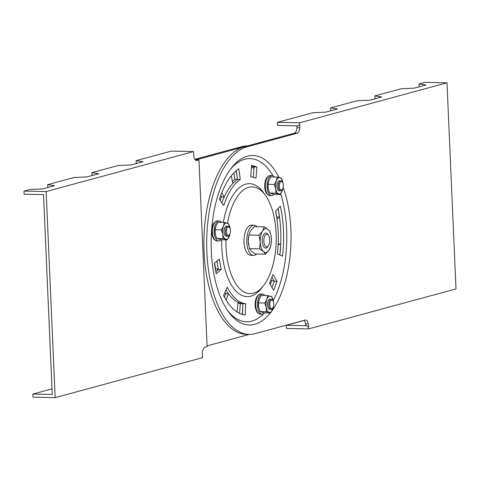 <?xml version="1.0" encoding="UTF-8"?>
<svg xmlns="http://www.w3.org/2000/svg" width="480" height="480" viewBox="0 0 480 480"><rect width="100%" height="100%" fill="white"/><g stroke="black" fill="none" stroke-linecap="round" stroke-linejoin="round"><path stroke-width="0.72" d="M225.942 239.82A53.37 25.14 91.2 0 0 226.026 247.032A53.37 25.14 91.2 0 0 263.538 285.618A53.37 25.14 91.2 0 0 276.132 233.442A53.37 25.14 91.2 0 0 265.494 195.438A53.37 25.14 91.2 0 0 227.538 223.2M221.694 239.724A56.514 26.622 91.2 0 0 221.778 247.374A56.514 26.622 91.2 0 0 261.504 288.234L263.538 285.618M270.342 312.984A84.768 39.924 -88.8 0 1 228.186 311.394A84.768 39.924 -88.8 0 1 211.29 251.034A84.768 39.924 -88.8 0 1 231.282 168.162A84.768 39.924 -88.8 0 1 278.934 177.408M283.17 187.344A84.768 39.924 -88.8 0 1 290.868 229.446A84.768 39.924 -88.8 0 1 272.118 310.65M273.234 300.426A81.624 38.448 91.2 0 0 286.62 229.788A81.624 38.448 91.2 0 0 280.71 193.752M273.036 175.818A81.624 38.448 91.2 0 0 230.262 169.518M227.226 309.996A81.624 38.448 91.2 0 0 264.576 312.858M226.068 289.956A63.63 29.97 91.2 0 0 242.904 303.654L242.46 314.46M278.082 208.542A74.934 35.292 -88.8 0 1 279.888 255.006M251.58 166.11L254.118 166.842L253.278 177.318M216.948 261.084L218.418 269.424L215.814 271.656M271.932 277.278L274.332 281.316L271.992 287.454A74.718 35.196 -88.8 0 0 272.166 287.01M236.316 170.664L237.486 179.484A63.63 29.97 91.2 0 0 221.862 202.878M245.676 303.714A63.63 29.97 -88.8 0 1 227.31 287.178L223.584 295.524A74.934 35.292 91.2 0 0 245.208 315L245.676 303.714L242.904 303.654M282.516 256.242A74.934 35.292 91.2 0 0 280.332 206.154L275.502 211.284A63.63 29.97 -88.8 0 1 277.356 253.818L282.516 256.242M256.884 166.902L251.634 165.39L250.734 176.586L255.984 178.098L256.884 166.902L254.118 166.842M221.19 269.484L219.342 259.032L214.344 263.322L216.192 273.774L221.19 269.484L218.418 269.424M277.098 281.376L273 274.47L269.598 283.41L273.696 290.322L277.098 281.376L274.332 281.316M240.252 179.544L238.824 168.774A74.934 35.292 91.2 0 0 219.384 199.386L223.746 205.542A63.63 29.97 -88.8 0 1 240.252 179.544L237.486 179.484M265.494 195.438L263.574 192.744A56.514 26.622 91.2 0 0 223.338 222.39M303.972 320.4A6.282 2.958 91.2 0 1 305.55 323.88L305.724 325.722L286.338 325.302L304.074 320.496M305.55 323.88L308.316 323.94A6.282 2.958 91.2 0 0 305.67 319.998A6.282 2.958 91.2 0 0 305.262 320.052L255.156 333.642A94.188 44.364 -88.8 0 1 249.042 334.404L246.27 334.344A94.188 44.364 -88.8 0 1 203.922 245.706A94.188 44.364 -88.8 0 1 244.23 146.778L294.336 133.188A6.282 2.958 91.2 0 0 296.988 127.752L297 125.856L277.614 125.436L277.476 122.322L312.732 112.764L325.764 112.146L337.548 108.948L330.648 107.904L330.774 110.79M308.316 323.94L308.628 328.896L456 288.924L447.222 87.81L447 82.83L299.634 122.802L299.754 127.812A6.282 2.958 91.2 0 1 297.108 133.248L294.336 133.188M249.042 334.404A94.188 44.364 -88.8 0 1 206.688 245.766A94.188 44.364 -88.8 0 1 247.002 146.838L297.108 133.248M296.988 127.752L299.754 127.812M330.648 107.904L356.94 100.77L369.972 100.152L381.762 96.954L374.856 95.91L401.154 88.776L414.186 88.164L425.97 84.966L419.07 83.916L424.848 82.35L447 82.83M297.024 126.51L299.706 124.542M277.476 122.322L299.634 122.802M374.856 95.91L374.982 98.796M419.07 83.916L419.196 86.802M305.694 325.068L308.556 327.156M286.338 325.302L286.476 328.416L308.628 328.896M224.97 292.422L225.72 293.688L224.412 297.132M237.816 302.916L240.354 303.648L239.574 313.386M275.712 211.062L276.618 217.026M233.82 172.992L234.924 179.256L232.32 181.488M220.716 195.516L221.49 196.824L220.122 200.424M214.566 263.13A63.42 29.868 91.2 0 0 215.682 268.854L215.376 269.172M270.966 279.81L271.62 280.734A74.718 35.196 -88.8 0 1 270.294 284.586M251.502 167.064A74.718 35.196 -88.8 0 1 253.992 168.432M52.002 388.866L32.862 394.056L33 397.17L55.152 397.65L46.152 191.556L193.524 151.584L193.836 156.54A6.282 2.958 91.2 0 0 196.488 160.482A6.282 2.958 91.2 0 0 196.896 160.428L198.96 159.87L197.664 159.408L244.242 146.778L241.47 146.718A94.188 44.364 -88.8 0 1 247.284 145.95M249.342 334.41L207.078 345.87M241.47 146.718L194.85 159.36M251.94 166.212A74.718 35.196 -88.8 0 1 254.1 167.046M274.26 281.196A74.718 35.196 -88.8 0 1 273.102 284.544M218.346 269.022L216.078 271.434M221.79 192.72L224.184 197.094M232.848 183.474L231.318 175.824M236.184 170.772L236.766 174.072M278.034 208.596L279.462 216.69M276.744 216.918L279.504 216.978L276.96 219.174M278.178 243.774L280.704 244.506L278.148 244.452M280.692 244.812L279.876 255M237.084 312.018L238.032 302.244M242.67 309.324L242.262 314.406M228.396 293.586L226.086 300.066M225.72 293.688L228.492 293.748M240.354 303.648L242.904 303.702M234.924 179.256L237.462 179.31M221.49 196.824L224.262 196.884M215.682 268.854L218.328 268.914M271.62 280.734L274.014 280.782M32.862 394.056L52.248 394.476L43.524 194.61L24.138 194.19L24 191.076L29.778 189.51L42.81 188.892L54.6 185.694L47.694 184.65L47.82 187.536M47.694 184.65L73.992 177.516L87.024 176.904L98.808 173.706L91.908 172.656L92.034 175.542M91.908 172.656L118.2 165.528L131.232 164.91L143.022 161.712L136.116 160.668L136.242 163.548M136.116 160.668L171.372 151.104L193.524 151.584M46.152 191.556L24 191.076M55.152 397.65L202.524 357.678L202.398 352.668A6.282 2.958 91.2 0 1 205.05 347.232L207.114 346.674L198.96 159.87M272.766 307.962L272.28 308.586A5.022 2.364 -88.8 0 1 270.996 309.336A5.022 2.364 -88.8 0 1 268.884 306.222A5.022 2.364 -88.8 0 1 271.218 299.292A5.022 2.364 -88.8 0 1 272.46 300.096L272.922 300.744A4.272 2.01 91.2 0 0 270.54 301.044A4.272 2.01 91.2 0 0 269.88 305.946A4.272 2.01 91.2 0 0 272.766 307.962A4.272 2.01 91.2 0 0 273.66 302.706A4.272 2.01 91.2 0 0 272.922 300.744M270.546 299.478A5.022 2.364 91.2 0 0 268.044 300.996A5.022 2.364 91.2 0 0 267.558 306.192A5.022 2.364 91.2 0 0 267.906 307.494A5.022 2.364 91.2 0 0 270.336 309.12M258.768 300.882A8.16 3.846 91.2 0 0 258.756 300.942A8.16 3.846 91.2 0 0 258.624 307.152A8.16 3.846 91.2 0 0 258.636 307.218L260.052 311.592L266.292 311.73L269.13 312.372A8.16 3.846 91.2 0 1 266.166 307.386A8.16 3.846 -88.8 0 1 266.82 299.298A8.16 3.846 -88.8 0 1 270.426 296.196A8.16 3.846 -88.8 0 1 273.39 301.188A8.16 3.846 -88.8 0 1 273.402 301.26A8.16 3.846 -88.8 0 1 273.516 302.07M273.414 306.66A8.16 3.846 -88.8 0 1 273.264 307.464A8.16 3.846 -88.8 0 1 272.736 309.276A8.16 3.846 -88.8 0 1 269.13 312.372L270.672 312.99L273.264 307.464M260.052 311.592L264.426 312.852L270.672 312.99M258.624 307.152L258.51 302.874L264.756 303.012L266.166 307.386L266.292 311.73M264.756 303.012L266.82 299.298L267.594 295.554L271.974 296.814L273.402 301.26M258.51 302.874L259.29 299.13L261.348 295.416L267.594 295.554M264.438 312.852A10.044 4.734 -88.8 0 1 262.032 314.166A10.044 4.734 -88.8 0 1 257.802 307.938A10.044 4.734 -88.8 0 1 262.464 294.078A10.044 4.734 -88.8 0 1 264.816 295.494M262.032 314.166L260.256 314.13A10.044 4.734 -88.8 0 1 256.032 307.896A10.044 4.734 -88.8 0 1 260.694 294.042L262.464 294.078M258.306 313.17A9.42 4.434 -88.8 0 1 257.292 312.294L257.19 312.168A9.42 4.434 -88.8 0 1 255.87 309.486L255.804 309.282A9.42 4.434 -88.8 0 1 255.426 307.638A9.42 4.434 -88.8 0 1 255.186 305.61L255.174 305.364A9.42 4.434 -88.8 0 1 255.372 301.428L255.414 301.188A9.42 4.434 -88.8 0 1 256.398 297.768L256.56 297.768M256.476 297.582A9.42 4.434 -88.8 0 1 258.048 295.35L258.174 295.356M258.162 295.26A9.42 4.434 -88.8 0 1 258.702 294.912M282.312 189.438L281.826 190.068A5.022 2.364 -88.8 0 1 280.548 190.818A5.022 2.364 -88.8 0 1 278.49 187.986A5.022 2.364 -88.8 0 1 278.832 182.724A5.022 2.364 -88.8 0 1 280.764 180.774A5.022 2.364 -88.8 0 1 282.012 181.572L282.468 182.22A4.272 2.01 91.2 0 0 279.768 183.198A4.272 2.01 91.2 0 0 279.774 188.664A4.272 2.01 91.2 0 0 282.312 189.438A4.272 2.01 91.2 0 0 282.864 188.418A4.272 2.01 91.2 0 0 282.468 182.22M280.092 180.96A5.022 2.364 91.2 0 0 277.59 182.478A5.022 2.364 91.2 0 0 277.506 182.694A5.022 2.364 91.2 0 0 277.452 188.976A5.022 2.364 91.2 0 0 279.888 190.596M268.32 182.364A8.16 3.846 91.2 0 0 268.308 182.418A8.16 3.846 91.2 0 0 268.17 188.628A8.16 3.846 91.2 0 0 268.182 188.7L268.17 188.628M280.224 194.466L275.844 193.206L269.598 193.074L273.978 194.334L280.224 194.466L282.282 190.752A8.16 3.846 -88.8 0 1 278.676 193.854A8.16 3.846 -88.8 0 1 275.718 188.862A8.16 3.846 -88.8 0 1 276.366 180.774A8.16 3.846 -88.8 0 1 279.978 177.678A8.16 3.846 -88.8 0 1 282.936 182.664L282.948 182.736A8.16 3.846 91.2 0 0 282.936 182.664L281.52 178.29L277.146 177.03L270.9 176.898L268.836 180.612L268.056 184.356L274.302 184.488L276.366 180.774L277.146 177.03M282.816 188.946L282.282 190.752A8.16 3.846 91.2 0 0 282.816 188.946A8.16 3.846 91.2 0 0 282.966 188.142M283.062 183.546A8.16 3.846 91.2 0 0 282.948 182.736L282.948 182.736M275.844 193.206L275.718 188.862L274.302 184.488M269.598 193.074L268.182 188.7L268.056 184.356M273.984 194.334A10.044 4.734 -88.8 0 1 271.578 195.648A10.044 4.734 -88.8 0 1 267.462 189.984A10.044 4.734 -88.8 0 1 268.152 179.46A10.044 4.734 -88.8 0 1 272.01 175.56A10.044 4.734 -88.8 0 1 274.362 176.97M271.578 195.648L269.802 195.606A10.044 4.734 -88.8 0 1 265.692 189.948A10.044 4.734 -88.8 0 1 266.382 179.424A10.044 4.734 -88.8 0 1 270.24 175.518L272.01 175.56M265.23 181.362L265.23 181.362A9.42 4.434 -88.8 0 1 265.722 179.79A9.42 4.434 -88.8 0 1 266.436 178.272L266.532 178.116A9.42 4.434 -88.8 0 1 268.236 176.394L268.242 176.394M267.852 194.652A9.42 4.434 -88.8 0 1 266.298 192.996L266.208 192.84A9.42 4.434 -88.8 0 1 265.098 189.762L265.05 189.534A9.42 4.434 -88.8 0 1 264.696 185.688L264.702 185.436A9.42 4.434 -88.8 0 1 265.176 181.59L265.398 181.596M229.41 234.816L228.924 235.446A5.022 2.364 -88.8 0 1 227.64 236.196A5.022 2.364 -88.8 0 1 227.352 236.148A5.022 2.364 -88.8 0 1 225.396 230.808A5.022 2.364 -88.8 0 1 227.862 226.152A5.022 2.364 -88.8 0 1 228.15 226.194A5.022 2.364 -88.8 0 1 229.104 226.95L229.566 227.598A4.272 2.01 91.2 0 0 228.756 226.956A4.272 2.01 91.2 0 0 226.434 230.616A4.272 2.01 91.2 0 0 228.078 235.416A4.272 2.01 91.2 0 0 229.41 234.816A4.272 2.01 91.2 0 0 229.566 227.598M226.824 226.164A5.022 2.364 91.2 0 0 224.688 227.856A5.022 2.364 91.2 0 0 224.55 234.354A5.022 2.364 91.2 0 0 226.02 236.118A5.022 2.364 91.2 0 0 226.608 236.13M215.418 227.742A8.16 3.846 91.2 0 0 215.406 227.796A8.16 3.846 91.2 0 0 215.268 234.006A8.16 3.846 91.2 0 0 215.28 234.078L215.268 234.006M230.058 233.52A8.16 3.846 -88.8 0 1 229.908 234.324A8.16 3.846 -88.8 0 1 229.38 236.13A8.16 3.846 -88.8 0 1 225.774 239.232A8.16 3.846 -88.8 0 1 222.81 234.24A8.16 3.846 -88.8 0 1 223.464 226.152L224.238 222.408L217.992 222.276L215.934 225.99L215.154 229.734L221.4 229.866L223.464 226.152A8.16 3.846 91.2 0 1 227.07 223.056A8.16 3.846 -88.8 0 1 230.034 228.042A8.16 3.846 -88.8 0 1 230.046 228.114A8.16 3.846 -88.8 0 1 230.16 228.924M229.908 234.324L227.316 239.844L221.076 239.712L216.696 238.452L222.942 238.584L222.81 234.24L221.4 229.866M216.696 238.452L215.28 234.078L215.154 229.734M230.046 228.114L228.618 223.668L224.238 222.408M227.316 239.844L222.942 238.584M221.082 239.712A10.044 4.734 -88.8 0 1 218.676 241.026A10.044 4.734 -88.8 0 1 218.088 240.936A10.044 4.734 -88.8 0 1 214.182 230.256A10.044 4.734 -88.8 0 1 219.108 220.938A10.044 4.734 -88.8 0 1 219.69 221.028A10.044 4.734 -88.8 0 1 221.46 222.348M218.676 241.026L216.9 240.984A10.044 4.734 -88.8 0 1 216.318 240.894A10.044 4.734 -88.8 0 1 212.412 230.22A10.044 4.734 -88.8 0 1 217.338 220.896L219.108 220.938M214.95 240.03A9.42 4.434 -88.8 0 1 214.53 239.742L214.692 239.742M214.752 239.748L214.422 239.652A9.42 4.434 -88.8 0 1 212.916 237.432L212.838 237.252A9.42 4.434 -88.8 0 1 211.962 233.838L211.932 233.598A9.42 4.434 -88.8 0 1 211.854 229.662L211.878 229.416A9.42 4.434 -88.8 0 1 212.616 225.738L212.688 225.534A9.42 4.434 -88.8 0 1 214.092 222.84L214.194 222.714A9.42 4.434 -88.8 0 1 215.346 221.772M265.572 246.372A6.282 2.958 91.2 0 0 268.278 245.916A6.282 2.958 91.2 0 0 268.506 235.302A6.282 2.958 91.2 0 0 268.05 234.786A6.282 2.958 91.2 0 0 264.126 238.158A6.282 2.958 91.2 0 0 265.572 246.372M268.35 235.086A7.536 3.546 91.2 0 0 267.306 233.604A7.536 3.546 91.2 0 0 265.98 233.022A7.536 3.546 -88.8 0 1 267.276 233.604A7.536 3.546 -88.8 0 1 268.26 234.96M268.014 246.252A7.536 3.546 -88.8 0 1 265.638 248.088A7.536 3.546 91.2 0 0 268.11 246.132M265.98 233.022A7.536 3.546 91.2 0 0 262.368 239.034A7.536 3.546 91.2 0 0 264.33 247.506A7.536 3.546 91.2 0 0 265.656 248.088M249.492 248.664L251.502 251.304L255.39 253.98L265.476 254.196L263.466 251.562A11.928 5.622 -88.8 0 1 260.22 242.076L259.578 248.886L249.492 248.664L248.256 241.818A11.928 5.622 -88.8 0 1 248.76 235.65L248.256 241.818A11.928 5.622 -88.8 0 0 248.562 244.722L248.586 244.872M259.578 248.886L263.466 251.562A11.928 5.622 91.2 0 0 269.064 250.044A11.928 5.622 91.2 0 0 270.918 245.202A11.928 5.622 91.2 0 0 271.416 239.034A11.928 5.622 91.2 0 0 271.11 236.13A11.928 5.622 91.2 0 0 268.17 229.548A11.928 5.622 91.2 0 0 262.572 231.072A11.928 5.622 91.2 0 0 260.22 242.076L258.978 235.224L248.898 235.008L250.608 230.808L254.202 226.656L264.282 226.872L262.572 231.072L258.978 235.224M265.476 254.196L269.064 250.044L270.918 245.202M271.098 236.058L270.18 232.188L268.17 229.548L264.282 226.872M256.572 254.004A15.072 7.098 -88.8 0 1 253.53 255.36L250.776 255.306A15.072 7.098 -88.8 0 1 247.032 252.894A15.06 7.092 -88.8 0 1 247.026 252.882A15.06 7.092 -88.8 0 1 244.794 247.662A15.06 7.092 -88.8 0 1 247.578 227.424A15.072 7.098 -88.8 0 1 251.424 225.168L254.184 225.228A15.072 7.098 -88.8 0 1 257.166 226.722M247.026 252.882L247.032 252.894A15.072 7.098 -88.8 0 1 244.8 247.668A15.072 7.098 -88.8 0 1 247.584 227.418A15.06 7.092 -88.8 0 1 247.584 227.424L247.584 227.418M253.53 255.36A15.072 7.098 -88.8 0 1 247.554 247.728A15.072 7.098 -88.8 0 1 247.872 232.644A15.072 7.098 -88.8 0 1 254.184 225.228M247.002 146.838L244.23 146.778M196.896 160.428L196.08 160.41M198.504 159.708L195.504 159.948M197.736 159.438L195.06 159.648M270.996 309.336L269.67 309.306M271.218 299.292L269.886 299.262M280.764 180.774L279.432 180.744M280.548 190.818L279.216 190.788M227.862 226.152L226.53 226.122M227.64 236.196L226.314 236.166M268.506 235.302L267.738 234.222M268.278 245.916L267.462 246.966"/></g></svg>
